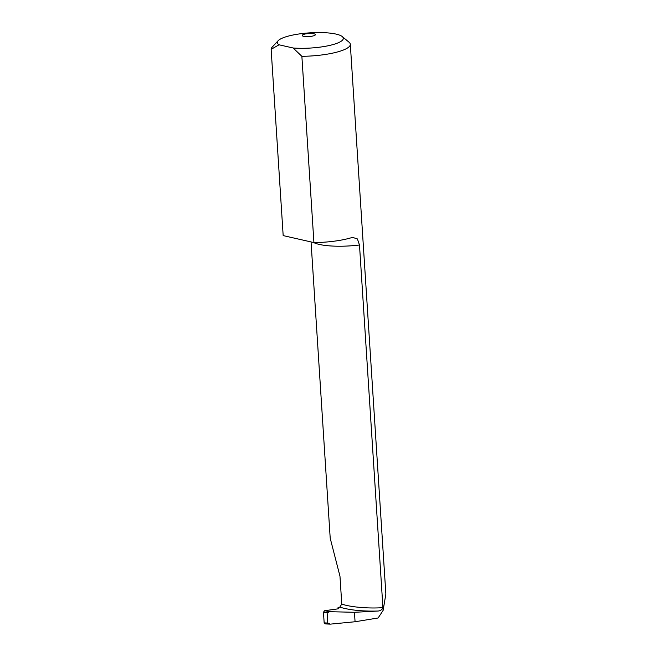 <?xml version="1.0" encoding="UTF-8"?>
<svg xmlns="http://www.w3.org/2000/svg" width="657" height="657" viewBox="0 0 657 657"><rect width="100%" height="100%" fill="white"/><g stroke="black" fill="none" stroke-linecap="round" stroke-linejoin="round"><path stroke-width="0.99" d="M313.947 33.786A6.611 1.519 176.3 0 1 315.393 34.632A6.611 1.519 176.3 0 1 311.024 36.357A6.611 1.519 176.3 0 1 303.641 36.324A6.611 1.519 176.3 0 1 302.195 35.486A6.611 1.519 176.3 0 1 306.564 33.762A6.611 1.519 176.3 0 1 313.947 33.786M311.048 241.94L330.208 538.231L339.973 576.222L341.771 604.046C350.091 607.101 368.881 608.743 382.932 607.635L383.113 610.41L385.864 594.068L350.312 44.298A39.675 9.124 176.3 0 1 301.875 56.313L293.121 47.994L279.061 44.799L271.136 49.316A39.675 9.124 176.3 0 1 272.121 47.197L278.141 40.718A33.064 7.605 -3.7 0 0 279.061 44.799M293.121 47.994A33.064 7.605 -3.7 0 0 329.962 45.358A33.064 7.605 -3.7 0 0 342.248 36.57L349.056 42.22A39.675 9.124 176.3 0 1 350.312 44.298M329.518 611.683L327.137 612.932L323.466 612.201L324.665 610.706L329.518 611.683L354.452 612.299L377.742 611.043C380.165 610.985 381.898 609.852 382.932 607.635L359.486 244.987L357.408 238.934L352.94 237.497L350.501 237.965A39.675 9.124 176.3 0 1 313.923 242.589L301.875 56.313M313.923 242.589L283.175 235.6L271.136 49.316M327.137 612.932L327.786 623.058L330.331 624.134L355.067 621.752L378.12 617.982L383.113 610.41M342.248 36.57A33.064 7.605 -3.7 0 0 309.817 32.85A33.064 7.605 -3.7 0 0 278.141 40.718M324.665 610.706L337.912 608.867L339.028 607.996L338.051 607.495L338.141 608.834M377.742 611.043C362.253 611.421 349.614 610.115 339.8 607.142L338.051 607.495M339.8 607.142L341.771 604.046M323.466 612.201L324.156 622.861L325.166 623.904L330.331 624.134M359.486 244.987A38.533 8.861 176.3 0 1 319.31 244.429A38.533 8.861 176.3 0 1 313.652 242.532M354.452 612.299L355.067 621.752M324.156 622.861L327.786 623.058"/></g></svg>
